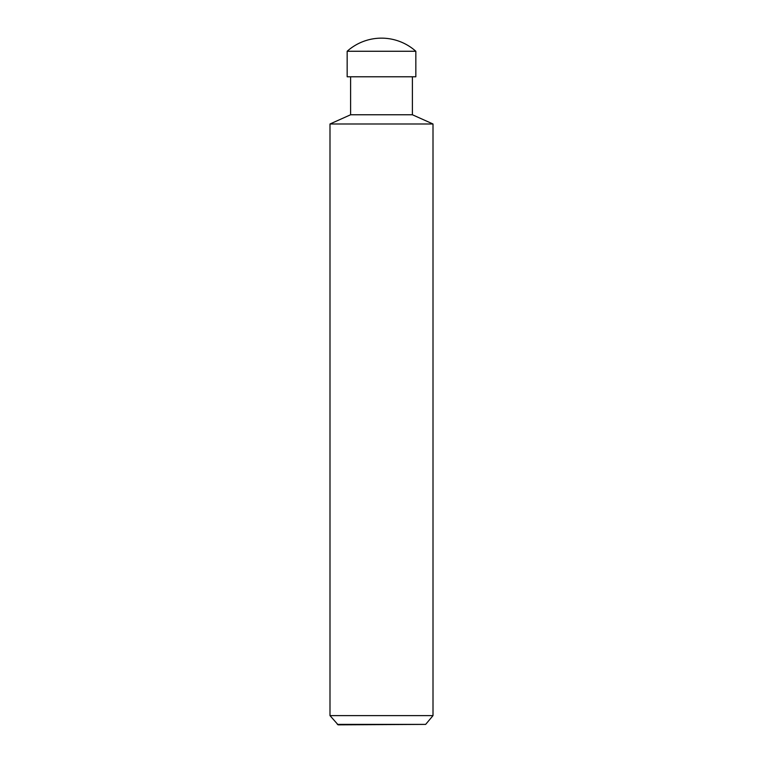 <?xml version="1.0" encoding="UTF-8"?>
<svg xmlns="http://www.w3.org/2000/svg" width="763" height="763" viewBox="0 0 763 763"><rect width="100%" height="100%" fill="white"/><g stroke="black" fill="none" stroke-linecap="round" stroke-linejoin="round"><path stroke-width="1.14" d="M381.5 51.264L415.835 51.264A51.502 51.502 0 0 0 347.165 51.264L381.5 51.264M347.165 51.264L347.165 76.777L415.835 76.777L415.835 51.264M337.341 724.392L425.659 724.392L338.133 724.85L329.998 715.618L329.998 123.987L350.599 114.765L412.401 114.765L412.401 76.777M329.998 123.987L433.002 123.987L412.401 114.765M329.998 715.618L433.002 715.618L433.002 123.987M425.659 724.392L433.002 715.618M350.599 114.765L350.599 76.777"/></g></svg>
